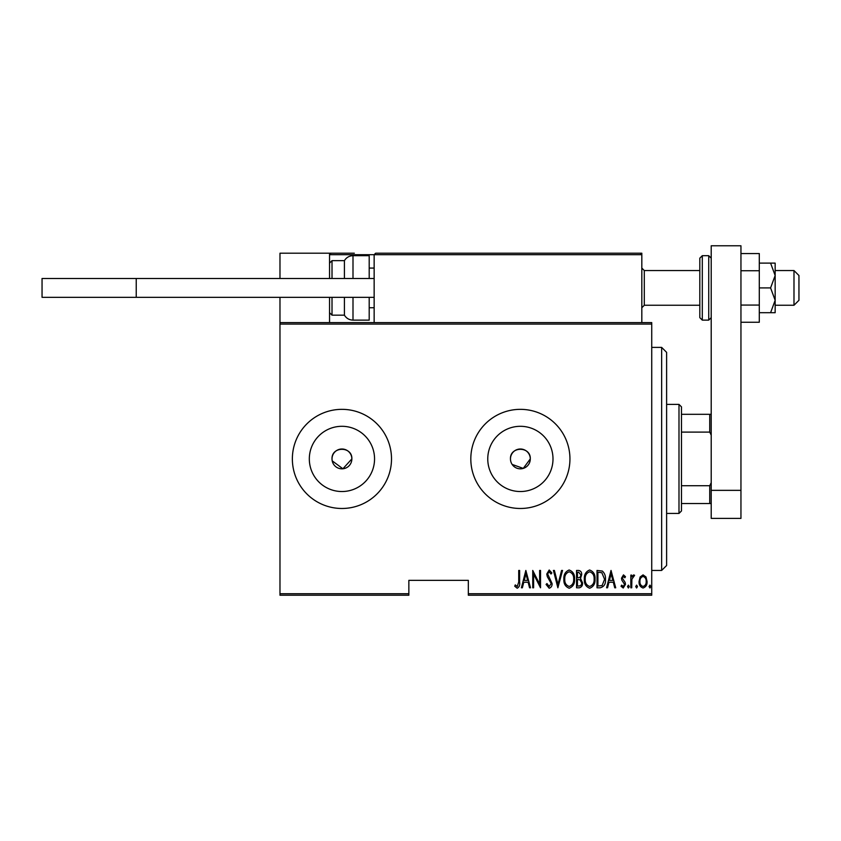 <?xml version="1.0" encoding="UTF-8"?>
<svg xmlns="http://www.w3.org/2000/svg" width="841" height="841" viewBox="0 0 841 841"><rect width="100%" height="100%" fill="white"/><g stroke="black" fill="none" stroke-linecap="round" stroke-linejoin="round"><path stroke-width="1.26" d="M332.216 460.847L342.907 468.784L351.853 458.913A9.913 9.913 0 0 0 341.94 448.999A9.913 9.913 0 0 0 332.016 458.913A9.913 9.913 0 0 0 341.94 468.826A9.913 9.913 0 0 0 351.853 458.913C352.463 446.14 331.417 446.108 332.016 458.913M512.137 464.421L523.26 468.405L530.293 458.913A9.913 9.913 0 0 0 520.379 448.999A9.913 9.913 0 0 0 510.466 458.913A9.913 9.913 0 0 0 520.379 468.826A9.913 9.913 0 0 0 530.293 458.913C530.913 446.14 509.867 446.108 510.466 458.913M553 458.913A32.62 32.62 0 0 0 520.379 426.303A32.62 32.62 0 0 0 487.759 458.913A32.62 32.62 0 0 0 520.379 491.533A32.62 32.62 0 0 0 553 458.913M374.55 458.913A32.62 32.62 0 0 0 341.94 426.303A32.62 32.62 0 0 0 309.32 458.913A32.62 32.62 0 0 0 341.94 491.533A32.62 32.62 0 0 0 374.55 458.913M391.507 458.913A49.566 49.566 0 0 0 341.94 409.346A49.566 49.566 0 0 0 292.363 458.913A49.566 49.566 0 0 0 341.94 508.479A49.566 49.566 0 0 0 391.507 458.913M569.946 458.913A49.566 49.566 0 0 0 520.379 409.346A49.566 49.566 0 0 0 470.813 458.913A49.566 49.566 0 0 0 520.379 508.479A49.566 49.566 0 0 0 569.946 458.913M651.733 593.735L651.733 595.228L468.332 595.228L468.332 593.735L651.733 593.735L651.733 324.09L279.979 324.09L279.979 322.608L651.733 322.608L651.733 324.09M279.979 593.735L408.852 593.735L408.852 595.228L279.979 595.228L279.979 324.09M640.117 576.989L643.06 574.887L646.004 576.979L647.065 581.488C647.244 584.821 645.92 586.997 643.06 588.017C640.201 586.997 638.866 584.821 639.055 581.488L640.117 576.989M630.824 587.796L630.824 575.118L631.717 575.118L631.717 576.979L633.725 574.887L634.608 575.328L631.896 579.176L631.717 587.796L630.824 587.796M623.475 574.887L625.483 576.695L624.863 577.778L623.444 576.453L622.372 578.156L625.126 582.393L625.483 584.348L623.234 588.017L621.036 586.293L621.657 585.126L623.213 586.461L624.6 584.421L621.835 580.174L621.488 578.219L623.475 574.887M600.211 587.796L597.015 587.796L597.015 570.44L602.366 571.071C604.69 573.257 605.72 576.011 605.467 579.333C605.888 583.896 604.132 586.724 600.211 587.796M576.558 587.796L576.558 570.44L578.503 570.44C580.763 570.818 581.825 572.248 581.667 574.739L580.521 578.429L582.561 582.866C582.708 585.494 581.625 587.134 579.312 587.796L576.558 587.796M557.877 587.796L553.42 570.44L554.398 570.44L557.982 584.453L561.578 570.44L562.545 570.44L557.877 587.796M533.625 587.796L532.742 587.796L532.742 570.44L539.638 584.117L539.638 570.44L540.521 570.44L540.521 587.796L533.625 574.151L533.625 587.796M518.729 581.983L518.729 570.44L519.612 570.44L519.612 582.161C520.137 585 519.339 587.018 517.215 588.237L514.724 586.23L515.27 584.905L517.278 586.461L518.729 581.983M468.332 593.735L468.332 580.353L408.852 580.353L408.852 593.735M525.846 570.44L530.513 587.796L529.546 587.796L528.116 582.235L523.785 582.235L522.366 587.796L521.399 587.796L525.846 570.44M549.184 588.237L546.082 584.442L546.955 583.57L549.194 586.461L551.202 583.517L547.323 576.684L546.755 574.046L549.205 569.998L551.864 572.931L551.034 574.004L549.099 571.775L547.638 573.972L552.085 583.538C552.201 585.925 551.233 587.491 549.184 588.237M563.88 579.197C563.575 574.645 565.331 571.586 569.147 569.998C573.057 571.481 574.866 574.519 574.55 579.113C574.855 583.665 573.078 586.703 569.231 588.237C565.383 586.745 563.596 583.728 563.88 579.197M584.337 579.197C584.043 574.645 585.799 571.586 589.615 569.998C593.525 571.481 595.323 574.519 595.018 579.113C595.312 583.665 593.546 586.703 589.699 588.237C585.841 586.745 584.053 583.728 584.337 579.197M611.029 570.44L615.707 587.796L614.729 587.796L613.31 582.235L608.979 582.235L607.549 587.796L606.582 587.796L611.029 570.44M627.491 586.566L628.385 585.126L629.268 586.566L628.385 588.017L627.491 586.566M635.722 586.566L636.605 585.126L637.499 586.566L636.605 588.017L635.722 586.566M649.063 586.566L649.956 585.126L650.839 586.566L649.956 588.017L649.063 586.566M527.664 580.448L525.951 573.783L524.248 580.448L527.664 580.448M573.667 579.102C573.877 575.402 572.385 572.963 569.199 571.775C566.014 573.005 564.542 575.475 564.763 579.186C564.553 582.866 566.035 585.294 569.199 586.461C572.406 585.294 573.898 582.845 573.667 579.102M578.661 572.227L577.441 572.227L577.441 577.778L578.051 577.778C579.891 577.704 580.805 576.695 580.784 574.771L578.661 572.227M578.04 579.565L577.441 579.565L577.441 586.009L578.766 586.009C580.7 585.935 581.667 584.884 581.667 582.866L579.912 579.764L578.04 579.565M594.124 579.102C594.345 575.402 592.852 572.963 589.657 571.775C586.482 573.005 585.01 575.475 585.231 579.186C585.021 582.866 586.492 585.294 589.657 586.461C592.873 585.294 594.356 582.845 594.124 579.102M597.909 572.227L597.909 586.009L602.082 585.567L604.584 579.333L601.841 572.71L597.909 572.227M612.847 580.448L611.144 573.783L609.431 580.448L612.847 580.448M646.172 581.499C646.298 578.944 645.268 577.252 643.06 576.453C640.853 577.252 639.812 578.934 639.948 581.499C639.812 584.043 640.853 585.704 643.06 586.461C645.268 585.704 646.308 584.043 646.172 581.499M661.646 347.386L666.608 352.347L666.608 565.488L661.646 570.44L661.646 347.386L651.733 347.386M678.992 404.395L681.473 406.865L681.473 510.96L678.992 513.441L678.992 404.395L666.608 404.395M681.473 414.308L711.213 414.308M681.473 485.72L709.73 485.72L711.213 482.702M711.213 435.123L709.73 432.106L709.73 414.308M681.473 432.106L709.73 432.106M711.213 503.528L709.73 503.528L709.73 485.72M681.473 503.528L709.73 503.528M375.643 253.204L374.15 254.697L375.643 253.204L640.337 253.204L641.82 254.697L641.82 253.204L592.253 253.204M279.979 278.487L279.979 253.204L329.546 253.204L329.546 278.487M329.546 297.325L329.546 322.608M279.979 297.325L279.979 322.608M793.988 270.56L798.95 275.512L798.95 300.3L793.988 305.251L793.988 270.56L775.16 270.56M699.817 270.56L699.817 287.906L699.817 258.166L699.817 270.56L644.301 270.56L644.301 305.251L641.82 307.732M329.546 253.204L354.324 253.204M475.764 253.204L466.85 253.204M546.156 253.204L490.639 253.204M331.028 253.204L329.546 254.697L331.028 253.204M640.337 253.204L641.82 254.697L374.15 254.697L374.15 322.608M641.82 254.697L641.82 322.608M333.015 253.204L334.014 253.204M344.411 278.487L344.411 260.647C346.397 257.462 349.257 255.811 352.999 255.685L352.999 278.487M369.199 278.487L369.199 255.685L352.999 255.685M352.999 297.325L352.999 320.127L369.199 320.127L369.199 297.325M332.016 297.325L332.016 315.165L344.411 315.165L344.411 297.325M374.15 297.325L42.05 297.325L42.05 278.487L374.15 278.487M136.231 297.325L136.231 278.487M711.213 490.345L711.213 245.772L740.953 245.772L740.953 518.392L711.213 518.392L711.213 490.345L740.953 490.345M699.817 287.906L699.817 317.646L699.817 287.906M770.587 263.117L775.16 275.512L775.16 263.117L759.297 263.117M770.587 287.906L775.16 300.3L775.16 275.512L770.587 287.906L759.297 287.906M770.587 312.694L775.16 312.694L775.16 300.3L770.587 312.694L759.297 312.694M740.953 270.739L759.297 270.739L759.297 253.561L740.953 253.561M759.297 270.739L759.297 305.073L740.953 305.073M759.297 305.073L759.297 322.25L740.953 322.25M374.15 254.697L329.546 254.697M329.546 263.117L332.016 260.647L332.016 278.487M708.732 255.685L702.298 255.685L702.298 320.127L708.732 320.127L708.732 255.685L711.213 258.166M661.646 570.44L651.733 570.44M678.992 513.441L666.608 513.441M793.988 305.251L775.16 305.251M699.817 305.251L644.301 305.251M369.199 307.732L374.15 307.732M369.199 268.079L374.15 268.079M644.301 270.56L641.82 268.079M332.016 260.647L344.411 260.647M332.016 315.165L329.546 312.694M352.999 320.127C349.257 320 346.397 318.35 344.411 315.165M702.298 255.685L699.817 258.166M702.298 320.127L699.817 317.646M708.732 320.127L711.213 317.646"/></g></svg>
